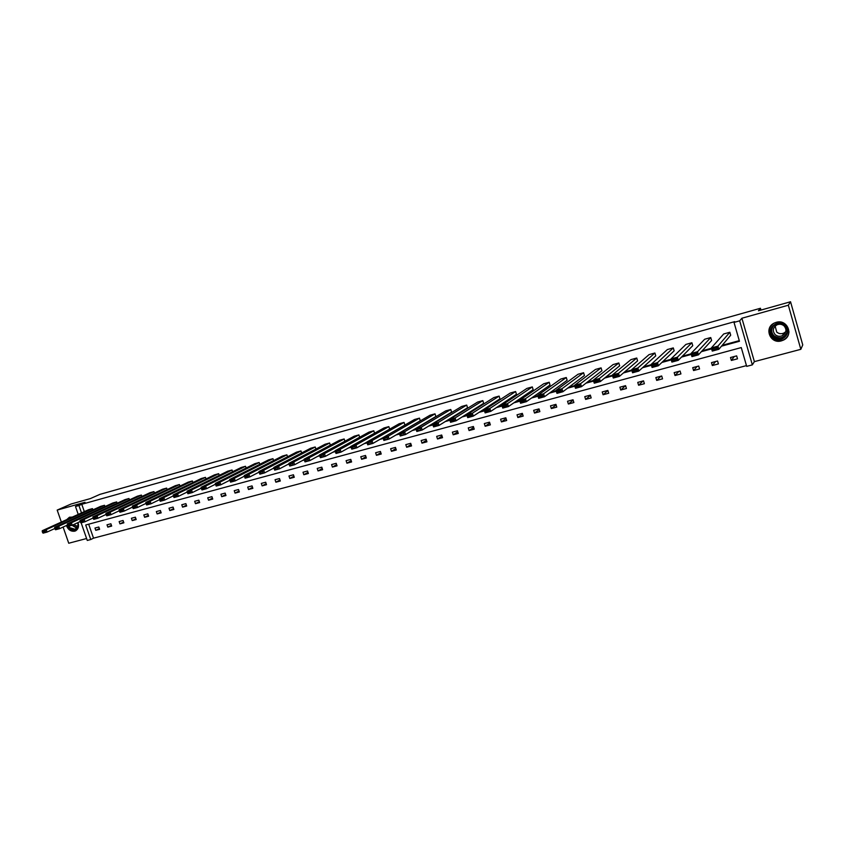 <?xml version="1.0" encoding="UTF-8"?>
<svg xmlns="http://www.w3.org/2000/svg" width="845" height="845" viewBox="0 0 845 845"><rect width="100%" height="100%" fill="white"/><g stroke="black" fill="none" stroke-linecap="round" stroke-linejoin="round"><path stroke-width="1.27" d="M66.755 519.612L69.396 517.267L72.332 517.077M78.067 522.527C79.187 526.615 78.226 529.445 75.184 531.019L74.698 531.178C70.938 531.685 68.17 529.815 66.385 525.537M776.196 322.346C787.403 318.723 794.163 335.349 783.431 340.102L781.467 340.852C770.122 344.411 763.563 327.554 774.516 322.97L776.196 322.346M78.226 514.404L75.48 506.504L84.996 502.289L57.185 510.084L71.086 504.011L90.362 498.592L99.932 494.367L760.447 308.267L758.44 310.78L790.54 301.76L802.75 344.918L800.828 349.323L788.332 305.214L741.91 318.227L739.681 320.825L752.346 364.871L746.684 366.371L741.266 347.58L85.704 524.998L90.753 539.532L87.267 540.451L81.141 522.801M790.54 301.76L788.332 305.214M57.185 510.084L61.358 522.062M63.1 527.048L68.741 543.24L86.591 538.518M741.91 318.227L754.384 361.628L800.828 349.323M754.384 361.628L752.346 364.871M88.672 524.196L93.52 538.17L746.462 365.621M93.52 538.17L90.753 539.532M760.954 310.073L760.447 308.267M104.96 506.588L104.516 505.289L58.738 526.224L59.594 528.664L67.463 525.041M54.767 528.262L55.115 529.234L57.935 528.463L57.587 527.491L54.767 528.262L54.714 527.322L100.639 506.356L104.516 505.289M129.454 499.891L128.979 498.518L84.162 519.274L85.018 521.756L93.077 517.985M80.138 521.344L80.476 522.326L83.359 521.545L83.011 520.552L80.138 521.344L80.043 520.404L125.028 499.606L128.979 498.518M154.445 493.057L153.948 491.61L110.125 512.186L110.991 514.679L119.251 510.771M106.047 514.267L106.385 515.27L109.332 514.468L108.984 513.464L106.047 514.267L105.931 513.327L149.914 492.719L153.948 491.61M179.953 486.086L179.436 484.555L136.668 504.93L137.534 507.465L145.995 503.398M132.528 507.042L132.876 508.056L135.876 507.243L135.538 506.229L132.528 507.042L132.38 506.102L175.316 485.695L179.436 484.555M206 478.978L205.462 477.351L163.803 497.525L164.669 500.082L173.341 495.846M192.913 482.548L192.385 480.974L150.156 501.243L151.023 503.789L159.589 499.648L159.948 500.684L163.022 499.849L162.673 498.825L159.599 499.659L159.409 498.719L201.258 478.523L205.462 477.351M232.607 471.721L232.037 470L191.54 489.942L192.417 492.529L201.279 488.125M187.273 492.107L187.622 493.142L190.769 492.286L190.421 491.251L187.273 492.107L187.051 491.167L227.738 471.193L232.037 470M259.774 464.327L259.172 462.49L219.911 482.189L220.788 484.808L229.893 480.203M215.581 484.386L215.929 485.442L219.14 484.565L218.792 483.509L215.581 484.386L215.317 483.446L254.778 463.704L259.172 462.49M287.543 456.775L286.899 454.821L248.926 474.267L249.814 476.918L259.13 472.101M244.532 476.495L244.881 477.552L248.176 476.654L247.817 475.598L244.532 476.495L244.237 475.545L282.41 456.068L286.899 454.821M315.914 449.075L315.227 446.984L278.628 466.155L279.505 468.838L289.022 463.81M277.878 468.563L277.53 467.486L274.16 468.405L274.509 469.482L279.505 468.838L274.699 470.147L273.822 467.465L310.643 448.251L315.227 446.984M344.908 441.227L344.179 438.967L309.016 457.842L309.904 460.567L319.611 455.297M308.288 460.282L307.929 459.194L304.485 460.134L304.834 461.222L309.904 460.567L304.992 461.898L304.105 459.194L339.5 440.266L344.179 438.967M374.567 433.21L373.786 430.781L340.134 449.35L341.031 452.096L350.928 446.572M339.415 451.811L339.056 450.702L335.528 451.663L335.877 452.772L341.031 452.096L335.993 453.469L335.095 450.723L369.001 432.101L373.786 430.781M404.892 425.024L404.058 422.405L372.001 440.636L372.899 443.424L404.892 425.024M371.293 443.129L370.934 442.009L367.311 442.991L367.67 444.111L372.899 443.424L367.733 444.829L366.846 442.051L399.167 423.757L404.058 422.405M435.862 416.49L435.027 413.839L404.649 431.721L405.537 434.541L435.862 416.49M403.942 434.235L403.583 433.105L399.886 434.108L400.245 435.238L405.537 434.541L400.255 435.988L399.358 433.168L430.01 415.222L435.027 413.839M467.538 407.755L466.704 405.072L438.09 422.584L438.988 425.447L467.538 407.755M437.404 425.119L437.045 423.979L433.253 425.014L433.612 426.155L437.404 425.119L438.988 425.447L433.58 426.915L432.672 424.063L461.581 406.487L466.704 405.072M499.965 398.819L499.12 396.104L472.376 413.216L473.274 416.12L499.965 398.819M471.7 415.782L471.341 414.62L467.454 415.677L467.813 416.838L471.7 415.782L473.274 416.12L467.729 417.631L466.82 414.737L493.871 397.551L499.12 396.104M533.153 389.672L532.308 386.915L507.528 403.614L508.436 406.551L533.153 389.672M506.863 406.202L506.504 405.03L502.511 406.118L502.881 407.29L506.863 406.202L508.436 406.551L502.743 408.103L501.835 405.167L526.931 388.404L532.308 386.915M567.132 380.303L566.287 377.514L543.578 393.77L544.486 396.738L567.132 380.303M542.934 396.379L542.564 395.185L538.476 396.305L538.846 397.499L542.934 396.379L544.486 396.738L538.645 398.333L537.737 395.365L560.784 379.035L566.287 377.514M601.936 370.712L601.091 367.881L580.557 383.662L581.476 386.683L601.936 370.712M579.934 386.302L579.575 385.088L575.371 386.239L575.741 387.443L579.934 386.302L581.476 386.683L575.477 388.309L574.568 385.299L595.461 369.445L601.091 367.881M637.595 360.878L636.75 358.016L618.519 373.289L619.438 376.352L637.595 360.878M617.917 375.962L617.547 374.736L613.238 375.909L613.607 377.134L617.917 375.962L619.438 376.352L613.28 378.021L612.371 374.969L630.972 359.621L636.75 358.016M674.141 350.802L673.296 347.908L657.495 362.642L658.403 365.748L674.141 350.802M656.903 365.336L656.533 364.1L652.108 365.304L652.477 366.55L656.903 365.336L658.403 365.748L652.087 367.469L651.178 364.364L667.37 349.545L673.296 347.908M711.606 340.482L710.751 337.546L697.516 351.71L698.435 354.858L711.606 340.482M696.945 354.435L696.576 353.178L692.034 354.414L692.404 355.671L696.945 354.435L698.435 354.858L691.939 356.622L691.03 353.485L704.688 339.225L710.751 337.546M366.117 442.548L366.931 442.326M381.919 438.238L383.091 437.911M397.911 433.865L399.453 433.453M414.092 429.45L416.004 428.933M430.475 424.972L432.767 424.348M447.058 420.451L449.73 419.722M463.831 415.867L466.915 415.022M480.816 411.23L484.312 410.279M498.011 406.529L501.919 405.463M515.418 401.776L519.759 400.593M533.047 396.97L537.832 395.661M550.887 392.091L556.126 390.665M568.96 387.158L574.663 385.605M587.264 382.162L593.443 380.472M605.802 377.092L612.467 375.275M624.582 371.969L631.733 370.015M643.594 366.772L651.263 364.681M662.871 361.512L671.057 359.273M682.39 356.178L691.115 353.801M702.163 350.781L711.448 348.246M722.211 345.309L739.269 340.651M721.472 346.186L739.449 341.274L734.02 322.41L734.706 321.628L81.775 504.285L84.32 511.637M730.693 335.222L729.837 332.265L717.933 346.133L718.852 349.302L730.693 335.222M717.373 348.869L717.004 347.601L712.398 348.858L712.768 350.126L717.373 348.869L718.852 349.302L712.272 351.097L711.353 347.929L723.69 333.965L729.837 332.265M692.752 345.679L691.907 342.753L677.363 357.213L678.281 360.34L692.752 345.679M676.792 359.928L676.422 358.671L671.933 359.896L672.303 361.142L676.792 359.928L678.281 360.34L671.881 362.082L670.962 358.967L685.918 344.411L691.907 342.753M655.752 355.872L654.907 352.999L637.88 367.997L638.788 371.082L655.752 355.872M637.278 370.68L636.908 369.455L632.546 370.638L632.916 371.874L637.278 370.68L638.788 371.082L632.556 372.782L631.648 369.709L649.066 354.615L654.907 352.999M619.66 365.822L618.815 362.98L599.422 378.507L600.33 381.549L619.66 365.822M598.799 381.169L598.44 379.944L594.183 381.106L594.542 382.32L598.799 381.169L600.33 381.549L594.257 383.197L593.348 380.166L613.111 364.565L618.815 362.98M584.434 375.529L583.589 372.729L561.946 388.742L562.865 391.742L584.434 375.529M561.312 391.372L560.953 390.168L556.802 391.298L557.172 392.502L561.312 391.372L562.865 391.742L556.95 393.358L556.031 390.358L578.022 374.272L583.589 372.729M550.042 385.014L549.197 382.246L525.432 398.724L526.34 401.681L550.042 385.014M524.787 401.322L524.418 400.139L520.383 401.238L520.742 402.421L524.787 401.322L526.34 401.681L520.573 403.245L519.675 400.298L543.757 383.746L549.197 382.246M516.453 394.266L515.619 391.541L489.836 408.441L490.744 411.367L516.453 394.266M489.17 411.019L488.811 409.857L484.872 410.923L485.231 412.096L489.17 411.019L490.744 411.367L485.125 412.899L484.217 409.983L510.306 393.009L515.619 391.541M483.657 403.308L482.822 400.614L455.128 417.926L456.025 420.81L483.657 403.308M454.441 420.483L454.082 419.321L450.248 420.377L450.607 421.528L454.441 420.483L456.025 420.81L450.543 422.299L449.646 419.426L477.636 402.051L482.822 400.614M451.61 412.149L450.776 409.476L421.264 427.179L422.162 430.02L451.61 412.149M420.567 429.704L420.208 428.563L416.458 429.587L416.817 430.728L422.162 430.02L416.817 431.478L415.92 428.637L445.706 410.881L450.776 409.476M420.282 420.778L419.458 418.148L388.225 436.21L389.122 439.009L420.282 420.778M387.517 438.703L387.158 437.583L383.503 438.576L383.862 439.706L389.122 439.009L383.894 440.435L383.007 437.636L414.504 419.511L419.458 418.148M389.651 429.144L388.837 426.619L355.977 445.019L356.865 447.787L366.867 442.125M355.249 447.491L354.9 446.382L351.33 447.354L351.678 448.463L356.865 447.787L351.774 449.17L350.876 446.413L384 427.95L388.837 426.619M359.653 437.235L358.903 434.9L324.491 453.617L325.378 456.353L335.18 450.966M323.751 456.068L323.403 454.98L319.906 455.93L320.266 457.018L325.378 456.353L320.392 457.715L319.505 454.98L354.171 436.21L358.903 434.9M330.332 445.167L329.624 443.002L293.733 462.025L294.62 464.729L304.232 459.585M292.993 464.454L292.634 463.366L289.233 464.296L289.582 465.373L294.62 464.729L289.761 466.049L288.874 463.356L324.998 444.28L329.624 443.002M301.644 452.941L300.989 450.924L263.693 470.232L264.569 472.894L273.991 467.982M262.943 472.63L262.584 471.563L259.257 472.471L259.616 473.538L264.569 472.894L259.827 474.193L258.94 471.531L296.458 452.181L300.989 450.924M273.579 460.567L272.956 458.677L234.34 478.249L235.216 480.889L244.427 476.168M229.967 480.467L230.326 481.513L233.579 480.636L233.22 479.58L229.967 480.467L229.692 479.516L268.52 459.902L272.956 458.677M246.117 468.045L245.525 466.271L205.641 486.086L206.518 488.695L215.517 484.185M201.342 488.273L201.691 489.318L204.87 488.452L204.522 487.407L201.342 488.273L201.11 487.333L241.184 467.475L245.525 466.271M219.235 475.365L218.675 473.696L177.587 493.755L178.464 496.332L187.252 492.001M173.362 495.909L173.711 496.934L176.816 496.089L176.468 495.064L173.362 495.909L173.151 494.969L214.429 474.879L218.675 473.696M145.984 503.377L146.333 504.391L149.375 503.567L149.026 502.543L145.984 503.377L145.815 502.437L188.224 482.125L192.385 480.974M167.13 489.582L166.634 488.104L123.328 508.574L124.194 511.088L132.549 507.106M119.219 510.676L119.557 511.679L122.536 510.876L122.187 509.862L119.219 510.676L119.082 509.736L162.557 489.223L166.634 488.104M141.886 496.49L141.4 495.075L97.069 515.746L97.935 518.238L106.09 514.404M93.024 517.827L93.362 518.819L96.277 518.027L95.929 517.034L93.024 517.827L92.918 516.886L137.408 496.184L141.4 495.075M117.149 503.25L116.684 501.919L71.381 522.77L72.237 525.231L80.201 521.534M67.389 524.819L67.727 525.801L70.579 525.02L70.23 524.037L67.389 524.819L67.315 523.879L112.776 502.997L116.684 501.919M92.908 509.894L92.464 508.616L46.232 529.635L47.088 532.075L54.862 528.505M42.292 531.663L42.63 532.635L45.419 531.875L45.081 530.903L42.292 531.663L42.25 530.723L88.63 509.683L92.464 508.616M734.02 322.41L739.681 320.825M75.48 506.504L78.955 505.532L81.511 512.915M81.775 504.285L78.955 505.532M229.386 480.456L229.924 480.309M243.677 476.559L244.48 476.337M258.137 472.619L259.204 472.323M272.755 468.626L274.086 468.257M287.532 464.592L289.138 464.158M302.489 460.514L304.369 459.997M317.625 456.384L319.769 455.793M332.93 452.202L335.37 451.536M348.415 447.977L351.14 447.237M364.079 443.699L367.11 442.875M379.933 439.379L383.271 438.47M395.978 434.995L399.632 434.003M412.212 430.57L416.184 429.492M428.647 426.091L432.946 424.919M445.283 421.549L449.91 420.282M462.12 416.955L467.095 415.592M479.157 412.307L484.491 410.85M496.416 407.596L502.099 406.044M513.887 402.833L519.939 401.174M531.568 398.006L538.011 396.242M549.482 393.115L556.306 391.256M567.618 388.161L574.843 386.197M585.997 383.155L593.623 381.074M604.597 378.074L612.646 375.877M623.452 372.93L631.912 370.617M642.538 367.723L651.453 365.293M661.888 362.442L671.236 359.896M681.482 357.097L691.294 354.414M701.35 351.678L711.627 348.869M94.978 528.04L98.823 527.016L99.615 529.308L95.77 530.333L94.978 528.04M107.009 524.819L110.885 523.773L111.677 526.076L107.801 527.122L107.009 524.819M119.156 521.555L123.074 520.499L123.866 522.823L119.948 523.868L119.156 521.555M131.419 518.26L135.38 517.203L136.182 519.538L132.221 520.594L131.419 518.26M143.819 514.932L147.812 513.866L148.614 516.211L144.622 517.277L143.819 514.932M156.336 511.574L160.381 510.496L161.184 512.852L157.138 513.929L156.336 511.574M168.989 508.183L173.067 507.084L173.869 509.461L169.792 510.549L168.989 508.183M181.77 504.75L185.889 503.652L186.692 506.028L182.573 507.137L181.77 504.75M194.677 501.286L198.85 500.177L199.652 502.564L195.491 503.683L194.677 501.286M207.733 497.789L211.937 496.659L212.75 499.068L208.535 500.198L207.733 497.789M220.915 494.251L225.171 493.11L225.974 495.529L221.717 496.67L220.915 494.251M234.234 490.681L238.533 489.519L239.346 491.959L235.047 493.11L234.234 490.681M247.701 487.069L252.042 485.896L252.856 488.347L248.514 489.508L247.701 487.069M261.306 483.414L265.7 482.231L266.513 484.703L262.119 485.875L261.306 483.414M275.058 479.728L279.494 478.534L280.318 481.006L275.871 482.199L275.058 479.728M288.958 475.988L293.447 474.784L294.271 477.277L289.782 478.481L288.958 475.988M303.017 472.218L307.548 471.003L308.372 473.506L303.83 474.721L303.017 472.218M317.224 468.415L321.808 467.179L322.621 469.704L318.037 470.929L317.224 468.415M331.578 464.56L336.215 463.313L337.039 465.849L332.402 467.084L331.578 464.56M346.101 460.662L350.781 459.405L351.604 461.951L346.925 463.208L346.101 460.662M360.773 456.722L365.515 455.455L366.339 458.011L361.597 459.279L360.773 456.722M375.624 452.74L380.408 451.452L381.232 454.029L376.447 455.318L375.624 452.74M390.622 448.716L395.471 447.417L396.305 450.005L391.457 451.304L390.622 448.716M405.801 444.639L410.702 443.329L411.536 445.938L406.635 447.248L405.801 444.639M421.159 440.52L426.112 439.189L426.936 441.819L421.982 443.139L421.159 440.52M436.675 436.358L441.692 435.017L442.526 437.657L437.509 438.999L436.675 436.358M452.381 432.144L457.451 430.781L458.286 433.443L453.216 434.795L452.381 432.144M468.257 427.887L473.39 426.503L474.225 429.175L469.091 430.549L468.257 427.887M484.322 423.567L489.519 422.183L490.353 424.866L485.167 426.26L484.322 423.567M500.578 419.215L505.828 417.8L506.662 420.514L501.412 421.908L500.578 419.215M517.024 414.8L522.337 413.374L523.171 416.099L517.858 417.514L517.024 414.8M533.66 410.332L539.036 408.895L539.87 411.631L534.505 413.068L533.66 410.332M550.496 405.822L555.936 404.354L556.77 407.121L551.331 408.568L550.496 405.822M567.534 401.248L573.037 399.769L573.871 402.547L568.368 404.016L567.534 401.248M584.772 396.622L590.338 395.122L591.183 397.921L585.617 399.41L584.772 396.622M602.221 391.943L607.851 390.422L608.696 393.242L603.066 394.742L602.221 391.943M619.881 387.2L625.585 385.669L626.43 388.499L620.726 390.02L619.881 387.2M637.753 382.405L643.531 380.852L644.376 383.704L638.598 385.246L637.753 382.405M655.847 377.546L661.698 375.983L662.543 378.845L656.692 380.408L655.847 377.546M674.162 372.634L680.088 371.05L680.933 373.934L675.007 375.518L674.162 372.634M692.71 367.659L698.709 366.054L699.554 368.959L693.555 370.554L692.71 367.659M711.49 362.621L717.563 360.995L718.408 363.91L712.335 365.536L711.49 362.621M730.502 357.519L736.65 355.872L737.505 358.808L731.358 360.456L730.502 357.519M734.273 356.505L731.358 360.456M715.588 361.523L712.335 365.536M697.125 366.476L693.555 370.554M678.894 371.367L675.007 375.518M660.885 376.194L656.692 380.408M643.087 380.979L638.598 385.246M625.501 385.69L620.726 390.02M607.893 390.548L603.066 394.742M590.423 395.397L585.617 399.41M573.153 400.171L568.368 404.016M556.094 404.882L551.331 408.568M539.226 409.519L534.505 413.068M522.559 414.092L517.858 417.514M506.081 418.602L501.412 421.908M489.783 423.049L485.167 426.26M473.686 427.443L469.091 430.549M457.768 431.784L453.216 434.795M442.019 436.073L437.509 438.999M426.461 440.298L421.982 443.139M411.071 444.481L406.635 447.248M395.851 448.611L391.457 451.304M380.81 452.688L376.447 455.318M365.927 456.722L361.597 459.279M351.203 460.705L346.925 463.208M336.648 464.644L332.402 467.084M322.241 468.531L318.037 470.929M308.002 472.387L303.83 474.721M293.912 476.189L289.782 478.481M279.97 479.949L275.871 482.199M266.175 483.678L262.119 485.875M252.528 487.354L248.514 489.508M239.029 490.998L235.047 493.11M225.668 494.6L221.717 496.67M212.444 498.159L208.535 500.198M199.357 501.687L195.491 503.683M186.407 505.173L182.573 507.137M173.595 508.627L169.792 510.549M160.909 512.038L157.138 513.929M148.35 515.418L144.622 517.277M135.918 518.767L132.221 520.594M123.613 522.073L119.948 523.868M111.434 525.347L107.801 527.122M99.372 528.59L95.77 530.333M712.398 348.858L711.353 347.929L717.933 346.133L717.004 347.601M712.272 351.097L712.768 350.126M692.034 354.414L691.03 353.485L697.516 351.71L696.576 353.178M691.939 356.622L692.404 355.671M671.933 359.896L670.962 358.967L677.363 357.213L676.422 358.671M671.881 362.082L672.303 361.142M785.121 325.462C793.402 332.624 780.357 345.161 772.742 337.451C764.493 330.363 777.4 317.762 785.121 325.462M773.249 336.933C776.037 339.257 779.164 339.679 782.618 338.201C787.677 334.673 788.374 330.553 784.699 325.832C781.952 323.54 778.879 323.096 775.478 324.491C770.302 327.997 769.552 332.138 773.249 336.933M785.787 331.673L783.928 333.036C781.266 334.176 778.858 333.849 776.703 332.053L775.161 326.075M784.118 325.927C786.991 329.634 786.441 332.856 782.47 335.623C779.777 336.775 777.326 336.437 775.15 334.62C772.256 330.881 772.837 327.638 776.882 324.892C779.555 323.783 781.963 324.131 784.118 325.927M773.418 323.572C768.031 328.113 767.503 333.036 771.823 338.338C775.309 341.232 779.185 341.76 783.473 339.912C786.822 338.106 788.66 335.391 788.987 331.768M783.093 337.356L784.53 336.901M77.772 522.664L78.162 525.284C76.874 530.47 73.948 531.431 69.406 528.167L68.033 526.171M68.804 526.16L69.924 527.724L75.311 529.319L78.036 525.062L77.698 522.696M77.772 526.572L73.832 524.491M69.776 517.151L67.273 519.369M66.871 525.315L68.92 528.79C71.033 530.861 73.261 531.526 75.606 530.766L76.124 530.523M69.448 518.386L70.526 517.9M652.108 365.304L651.178 364.364L657.495 362.642L656.533 364.1M652.087 367.469L652.477 366.55M632.546 370.638L631.648 369.709L637.88 367.997L636.908 369.455M632.556 372.782L632.916 371.874M613.238 375.909L612.371 374.969L618.519 373.289L617.547 374.736M613.28 378.021L613.607 377.134M594.183 381.106L593.348 380.166L599.422 378.507L598.44 379.944M594.257 383.197L594.542 382.32M575.371 386.239L574.568 385.299L580.557 383.662L579.575 385.088M575.477 388.309L575.741 387.443M556.802 391.298L556.031 390.358L561.946 388.742L560.953 390.168M556.95 393.358L557.172 392.502M538.476 396.305L537.737 395.365L543.578 393.77L542.564 395.185M538.645 398.333L538.846 397.499M520.383 401.238L519.675 400.298L525.432 398.724L524.418 400.139M520.573 403.245L520.742 402.421M502.511 406.118L501.835 405.167L507.528 403.614L506.504 405.03M502.743 408.103L502.881 407.29M484.872 410.923L484.217 409.983L489.836 408.441L488.811 409.857M485.125 412.899L485.231 412.096M467.454 415.677L466.82 414.737L472.376 413.216L471.341 414.62M467.729 417.631L467.813 416.838M450.248 420.377L449.646 419.426L455.128 417.926L454.082 419.321M450.543 422.299L450.607 421.528M433.253 425.014L432.672 424.063L438.09 422.584L437.045 423.979M433.58 426.915L433.612 426.155M416.458 429.587L415.92 428.637L421.264 427.179L420.208 428.563M416.817 431.478L416.817 430.728M399.886 434.108L399.358 433.168L404.649 431.721L403.583 433.105M400.255 435.988L400.245 435.238M383.503 438.576L383.007 437.636L388.225 436.21L387.158 437.583M383.894 440.435L383.862 439.706M367.311 442.991L366.846 442.051L372.001 440.636L370.934 442.009M367.733 444.829L367.67 444.111M351.33 447.354L350.876 446.413L355.977 445.019L354.9 446.382M351.774 449.17L351.678 448.463M335.528 451.663L335.095 450.723L340.134 449.35L339.056 450.702M335.993 453.469L335.877 452.772M319.906 455.93L319.505 454.98L324.491 453.617L323.403 454.98M320.392 457.715L320.266 457.018M304.485 460.134L304.105 459.194L309.016 457.842L307.929 459.194M304.992 461.898L304.834 461.222M289.233 464.296L288.874 463.356L293.733 462.025L292.634 463.366M289.761 466.049L289.582 465.373M274.16 468.405L273.822 467.465L278.628 466.155L277.53 467.486M274.699 470.147L274.509 469.482M259.257 472.471L258.94 471.531L263.693 470.232L262.584 471.563M259.827 474.193L259.616 473.538M244.237 475.545L248.926 474.267L247.817 475.598M248.176 476.654L249.814 476.918L245.113 478.196L244.881 477.552M229.692 479.516L234.34 478.249L233.22 479.58M233.579 480.636L235.216 480.889L230.569 482.146L230.326 481.513M215.317 483.446L219.911 482.189L218.792 483.509M219.14 484.565L220.788 484.808L216.193 486.065L215.929 485.442M201.11 487.333L205.641 486.086L204.522 487.407M204.87 488.452L206.518 488.695L201.976 489.931L201.691 489.318M187.051 491.167L191.54 489.942L190.421 491.251M190.769 492.286L192.417 492.529L187.928 493.755L187.622 493.142M173.151 494.969L177.587 493.755L176.468 495.064M176.816 496.089L178.464 496.332L174.028 497.536L173.711 496.934M159.409 498.719L163.803 497.525L162.673 498.825M163.022 499.849L164.669 500.082L160.275 501.275L159.948 500.684M145.815 502.437L150.156 501.243L149.026 502.543M149.375 503.567L151.023 503.789L146.681 504.972L146.333 504.391M132.38 506.102L136.668 504.93L135.538 506.229M135.876 507.243L137.534 507.465L133.246 508.627L132.876 508.056M119.082 509.736L123.328 508.574L122.187 509.862M122.536 510.876L124.194 511.088L119.948 512.25L119.557 511.679M105.931 513.327L110.125 512.186L108.984 513.464M109.332 514.468L110.991 514.679L106.787 515.83L106.385 515.27M92.918 516.886L97.069 515.746L95.929 517.034M96.277 518.027L97.935 518.238L93.774 519.369L93.362 518.819M80.043 520.404L84.162 519.274L83.011 520.552M83.359 521.545L85.018 521.756L80.909 522.865L80.476 522.326M67.315 523.879L71.381 522.77L70.23 524.037M70.579 525.02L72.237 525.231L68.17 526.329L67.727 525.801M54.714 527.322L58.738 526.224L57.587 527.491M57.935 528.463L59.594 528.664L55.569 529.762L55.115 529.234M42.25 530.723L46.232 529.635L45.081 530.903M45.419 531.875L47.088 532.075L43.106 533.153L42.63 532.635M786.378 334.409L783.104 337.324C779.671 338.803 776.566 338.38 773.777 336.056C771.221 333.374 770.756 330.363 772.372 327.026M773.714 325.61C770.999 329.138 771.094 332.529 774.009 335.792C779.47 339.236 783.79 338.169 786.959 332.592M76.863 528.22L71.973 525.294M72.416 525.146L77.117 527.903M75.184 531.019L75.818 530.713M782.47 335.623L783.928 333.036M786.473 334.197L782.618 338.201"/></g></svg>
